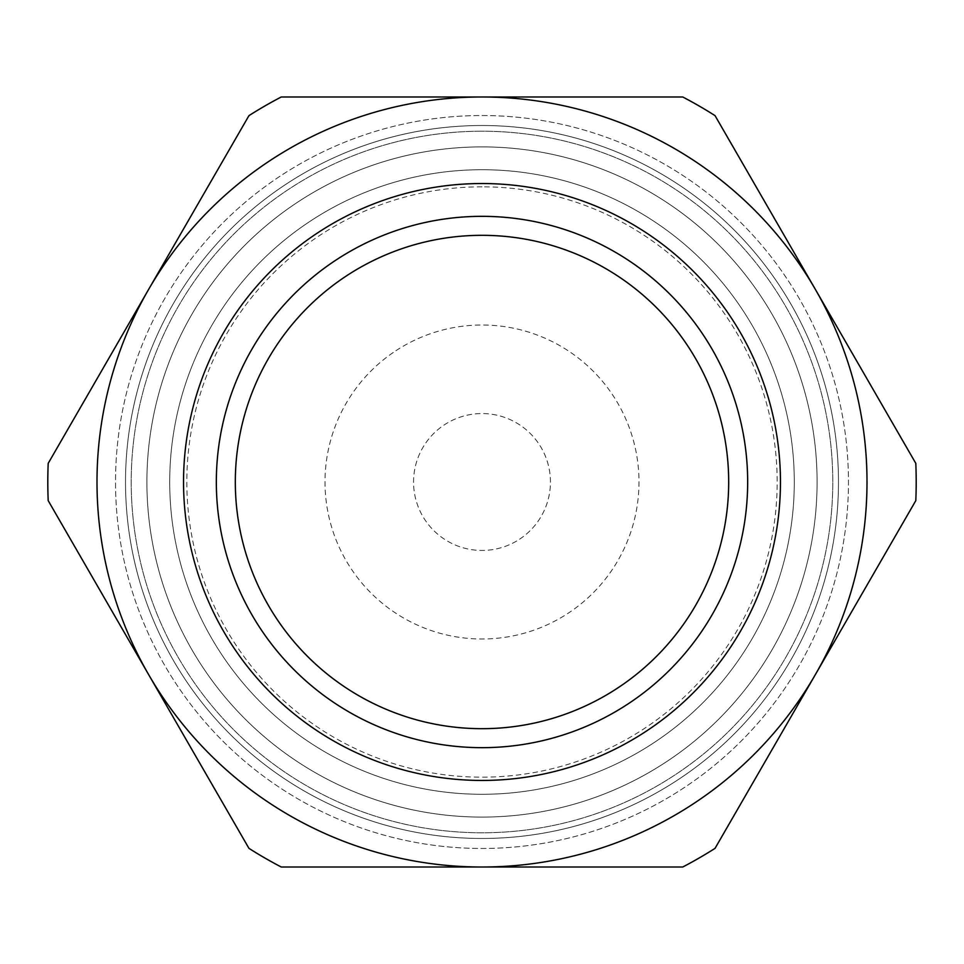 <?xml version="1.0" encoding="UTF-8"?>
<svg xmlns="http://www.w3.org/2000/svg" width="964" height="964" viewBox="0 0 964 964"><rect width="100%" height="100%" fill="white"/><g stroke="black" fill="none" stroke-linecap="round" stroke-linejoin="round"><path stroke-width="0.72" stroke-dasharray="4.82 3.62" d="M482 728.688A246.688 246.688 0 0 1 235.312 482A246.688 246.688 0 0 1 482 235.312A246.688 246.688 0 0 1 728.688 482A246.688 246.688 0 0 1 482 728.688M482 146.902A335.098 335.098 0 0 1 772.2 649.543A335.098 335.098 0 0 1 191.8 649.543A335.098 335.098 0 0 1 482 146.902A335.098 335.098 0 0 1 772.2 649.543A335.098 335.098 0 0 1 191.8 649.543A335.098 335.098 0 0 1 482 146.902A335.098 335.098 0 0 1 772.2 649.543A335.098 335.098 0 0 1 191.8 649.543A335.098 335.098 0 0 1 482 146.902M482 115.535A366.465 366.465 0 0 1 799.373 665.232A366.465 366.465 0 0 1 164.627 665.232A366.465 366.465 0 0 1 482 115.535A366.465 366.465 0 0 1 799.373 665.232A366.465 366.465 0 0 1 164.627 665.232A366.465 366.465 0 0 1 482 115.535A366.465 366.465 0 0 1 799.373 665.232A366.465 366.465 0 0 1 164.627 665.232A366.465 366.465 0 0 1 482 115.535A366.465 366.465 0 0 1 799.373 665.232A366.465 366.465 0 0 1 164.627 665.232A366.465 366.465 0 0 1 482 115.535M482 169.712A312.288 312.288 0 0 1 752.45 638.144A312.288 312.288 0 0 1 211.55 638.144A312.288 312.288 0 0 1 482 169.712A312.288 312.288 0 0 1 752.45 638.144A312.288 312.288 0 0 1 211.55 638.144A312.288 312.288 0 0 1 482 169.712M281.247 867.01A434.198 434.198 0 0 1 248.953 848.356L148.577 674.499A385.01 385.01 0 0 1 482 96.99A385.01 385.01 0 0 1 815.424 674.499A385.01 385.01 0 0 1 148.577 674.499L48.2 500.641A434.198 434.198 0 0 1 48.2 463.359L248.953 115.644A434.198 434.198 0 0 1 281.247 96.99L682.753 96.99A434.198 434.198 0 0 1 715.047 115.644L915.8 463.359A434.198 434.198 0 0 1 915.8 500.641L715.047 848.356A434.198 434.198 0 0 1 682.753 867.01L281.247 867.01M482 216.334A265.666 265.666 0 0 1 712.071 614.839A265.666 265.666 0 0 1 251.929 614.839A265.666 265.666 0 0 1 482 216.334M482 131.212A350.788 350.788 0 0 0 178.207 657.388A350.788 350.788 0 0 0 785.793 657.388A350.788 350.788 0 0 0 482 131.212A350.788 350.788 0 0 1 785.793 657.388A350.788 350.788 0 0 1 178.207 657.388A350.788 350.788 0 0 1 482 131.212A350.788 350.788 0 0 1 785.793 657.388A350.788 350.788 0 0 1 178.207 657.388A350.788 350.788 0 0 1 482 131.212M395.891 350.727A156.999 156.999 0 0 1 613.273 395.891A156.999 156.999 0 0 1 568.109 613.273A156.999 156.999 0 0 1 350.727 568.109A156.999 156.999 0 0 1 395.891 350.727M519.548 539.225A68.444 68.444 0 0 0 512.788 420.87A68.444 68.444 0 0 0 413.664 485.892A68.444 68.444 0 0 0 519.548 539.225A68.444 68.444 0 0 0 512.788 420.87A68.444 68.444 0 0 0 413.664 485.892A68.444 68.444 0 0 0 519.548 539.225M482 125.513A356.487 356.487 0 0 1 790.721 660.244A356.487 356.487 0 0 1 173.279 660.244A356.487 356.487 0 0 1 482 125.513A356.487 356.487 0 0 0 173.279 660.244A356.487 356.487 0 0 0 790.721 660.244A356.487 356.487 0 0 0 482 125.513M482 186.823A295.177 295.177 0 0 0 226.371 629.588A295.177 295.177 0 0 0 737.629 629.588A295.177 295.177 0 0 0 482 186.823"/><path stroke-width="1.45" d="M281.247 867.01A434.198 434.198 0 0 1 248.953 848.356L148.577 674.499A385.01 385.01 0 0 1 148.577 289.501L48.2 463.359A434.198 434.198 0 0 0 48.2 500.641L148.577 674.499A385.01 385.01 0 0 0 482 867.01L682.753 867.01A434.198 434.198 0 0 0 715.047 848.356L815.424 674.499A385.01 385.01 0 0 1 482 867.01L281.247 867.01M482 235.312A246.688 246.688 0 0 1 695.634 605.344A246.688 246.688 0 0 1 268.366 605.344A246.688 246.688 0 0 1 482 235.312M248.953 115.644L148.577 289.501A385.01 385.01 0 0 1 482 96.99L281.247 96.99A434.198 434.198 0 0 0 248.953 115.644M682.753 96.99L482 96.99A385.01 385.01 0 0 1 815.424 289.501L715.047 115.644A434.198 434.198 0 0 0 682.753 96.99M915.8 463.359L815.424 289.501A385.01 385.01 0 0 1 815.424 674.499L915.8 500.641A434.198 434.198 0 0 0 915.8 463.359M482 183.534A298.466 298.466 0 0 0 223.528 631.227A298.466 298.466 0 0 0 740.473 631.227A298.466 298.466 0 0 0 482 183.534M482 216.334A265.666 265.666 0 0 1 712.071 614.839A265.666 265.666 0 0 1 251.929 614.839A265.666 265.666 0 0 1 482 216.334"/></g></svg>

